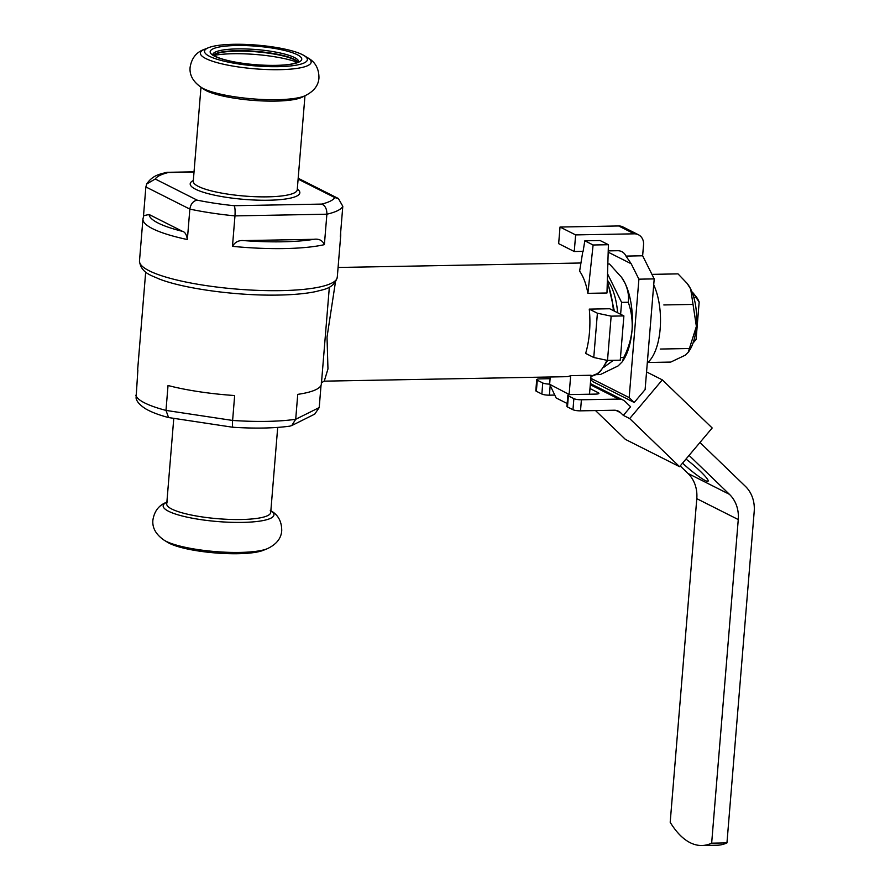 <?xml version="1.0" encoding="UTF-8"?>
<svg xmlns="http://www.w3.org/2000/svg" width="890" height="890" viewBox="0 0 890 890"><rect width="100%" height="100%" fill="white"/><g stroke="black" fill="none" stroke-linecap="round" stroke-linejoin="round"><path stroke-width="1.33" d="M145.682 272.084L137.716 368.938A92.137 18.623 -175.3 0 0 137.85 370.296L136.07 398.03C136.626 401.457 139.786 405.039 145.56 408.777C151.222 412.081 158.898 415.007 168.588 417.566L165.985 410.412L232.613 420.447C232.29 425.42 232.446 427.634 233.113 427.1M329.345 287.181L321.379 384.035A92.137 18.623 -175.3 0 1 297.75 394.37L295.703 419.279L291.753 425.553L289.817 426.154C274.064 428.279 255.096 428.646 232.891 427.267L168.588 417.555M321.034 385.359L319.21 407.587L314.737 414.117L291.753 425.565M319.21 407.587L295.703 419.279A92.137 18.623 4.7 0 1 232.613 420.447L234.66 395.538A92.137 18.623 -175.3 0 1 168.032 385.503L165.985 410.412A92.137 18.623 4.7 0 1 135.803 395.205M574.261 251.514L575.63 234.904L634.259 233.825A11.336 9.935 -63.3 0 1 638.453 234.771L622.844 226.894A11.336 9.935 116.7 0 0 618.65 225.96L560.021 227.039L558.653 243.649L574.261 251.514L583.106 251.347L584.819 240.812L593.107 244.995L587.89 293.344C586.176 283.988 583.428 276.59 579.624 271.139L582.839 251.347M597.401 313.224L611.152 316.15L607.503 360.428L593.764 357.502L597.401 313.224L589.269 309.119L609.661 308.741L623.89 315.917L620.252 360.194L607.503 360.428M567.153 403.504L556.15 397.952L549.642 384.257L569.433 394.659M584.819 240.812L600.116 240.534L608.404 244.717L606.98 292.988L587.89 293.344M593.107 244.995L608.404 244.717M335.419 282.219L327.019 337.132L327.965 368.905L324.272 381.154L566.14 376.693A56.704 24.798 -91.1 0 0 570.679 375.636L591.071 375.257L589.514 394.214M549.642 384.257L550.243 376.982M570.679 375.636L569.155 394.092M593.764 357.502L585.631 353.397A56.704 24.798 -91.1 0 0 589.48 332.293A56.704 24.798 -91.1 0 0 589.269 309.119M611.152 316.15L623.89 315.917M164.216 540.241A55.569 11.225 4.7 0 0 164.35 540.33L167.876 542.477A51.598 10.424 4.7 0 0 238.097 553.714A51.598 10.424 4.7 0 0 263.295 550.32L267.111 548.785A55.569 11.225 4.7 0 0 267.267 548.718M232.468 246.341C235.06 242.013 238.854 240.1 243.838 240.6A93.561 18.901 4.7 0 0 313.925 239.31C319.021 238.62 322.503 240.4 324.383 244.639A99.224 20.047 -175.3 0 1 284.533 248.566A99.224 20.047 -175.3 0 1 232.468 246.341L234.971 215.892C235.283 210.663 235.016 207.259 234.17 205.712L321.735 204.088C325.206 205.601 326.919 208.972 326.886 214.201L234.971 215.892A99.224 20.047 -175.3 0 1 189.848 209.106C190.738 203.955 193.163 200.962 197.146 200.139A90.724 18.334 4.7 0 0 234.17 205.712M182.584 231.378L149.053 214.479A93.561 18.901 4.7 0 0 182.584 231.378C185.042 232.001 186.633 234.726 187.356 239.543L189.848 209.106L145.871 186.945L146.716 183.974L155.249 179.023L197.146 200.139M143.446 216.559L145.871 186.945M187.356 239.543A99.224 20.047 -175.3 0 1 142.945 218.918L139.485 260.981A99.224 20.047 4.7 0 0 281.073 290.63A99.224 20.047 4.7 0 0 337.277 277.246L340.736 235.183A99.224 20.047 -175.3 0 1 340.303 236.718L342.806 206.28L338.378 198.526L334.796 197.591L298.117 179.113M324.383 244.639L326.886 214.201A99.224 20.047 -175.3 0 0 342.806 206.28M173.773 418.356L166.73 503.929A52.165 10.547 4.7 0 0 241.168 519.515A52.165 10.547 4.7 0 0 270.716 512.484L277.702 427.411M166.875 502.205L166.363 502.461A55.569 11.225 4.7 0 0 181.471 515.799A55.569 11.225 4.7 0 0 242.458 522.397A55.569 11.225 4.7 0 0 271.317 511.082L270.849 510.76M693.855 297.516L695.98 297.471A27.779 12.149 -91.1 0 0 693.421 293.344A27.779 12.149 -91.1 0 0 691.897 291.764M692.999 343.128L696.091 339.413L699.162 302.055L695.98 297.471M693.421 293.344L696.202 296.759A23.819 10.413 88.9 0 1 699.162 302.055M688.215 352.329L688.938 351.305A39.127 17.11 -91.1 0 0 696.381 326.363L688.215 352.318L685.244 355.199L670.76 362.074L647.764 362.497M687.113 283.365L687.692 284.132A39.127 17.11 88.9 0 1 690.685 289.05A39.127 17.11 88.9 0 1 696.381 326.363L693.032 304.413L663.84 304.947M573.872 398.642A5.674 1.146 4.7 0 0 581.404 399.777L580.502 410.846A5.674 1.146 -175.3 0 1 572.96 409.712L573.872 398.642L568.376 395.883L567.475 406.953A5.674 1.146 -175.3 0 1 566.919 406.385L567.831 395.316A5.674 1.146 4.7 0 0 568.376 395.883M598.303 393.792L598.38 392.779A5.674 1.146 -175.3 0 1 598.937 393.336A5.674 1.146 -175.3 0 1 595.721 394.103L571.035 394.559A5.674 1.146 4.7 0 0 567.831 395.316M550.098 378.695L539.941 378.884A5.674 1.146 4.7 0 0 536.726 379.652A5.674 1.146 4.7 0 0 537.282 380.208L542.767 382.967A5.674 1.146 4.7 0 0 549.653 384.113M550.198 385.426L549.397 395.171A5.674 1.146 -175.3 0 1 541.854 394.036L542.767 382.967M537.282 380.208L536.37 391.277A5.674 1.146 -175.3 0 1 535.813 390.721L536.726 379.652M549.397 395.171L554.782 395.082M598.38 392.779L589.981 388.541M595.521 410.568L625.403 439.393L679.56 466.683L712.189 427.979L662.327 379.874L629.686 418.578L679.56 466.683M680.194 465.926L687.959 473.424A34.02 29.815 -63.3 0 1 696.792 498.667L670.192 822.282A119.071 52.076 -91.1 0 0 701.865 845.5A119.071 52.076 -91.1 0 0 711.655 843.175L726.952 842.897A119.071 52.076 88.9 0 1 717.162 845.222L701.865 845.5M625.981 256.086L642.636 255.775L654.206 278.893L638.909 279.171L631.199 263.763L625.981 256.086A11.336 9.935 116.7 0 0 621.798 251.648A11.336 9.935 116.7 0 0 617.604 250.713L608.226 250.88M638.453 234.771A11.336 9.935 -63.3 0 1 643.548 244.706L642.636 255.775M590.715 379.618L592.751 381.588L634.225 402.48L629.174 397.608L590.815 378.283M629.686 418.578L623.345 415.385L630.598 406.786L625.181 401.557A11.336 9.935 116.7 0 0 623.033 400.033A11.336 9.935 116.7 0 0 618.839 399.087L581.404 399.777M536.37 391.277L541.854 394.036M580.502 410.846L614.222 410.223A11.336 9.935 -63.3 0 1 618.405 411.169A11.336 9.935 -63.3 0 1 620.564 412.693L623.345 415.385M567.475 406.953L572.96 409.712M689.071 455.391L729.433 494.328A34.02 29.815 -63.3 0 1 738.266 519.56L711.655 843.175M682.552 463.123A22.684 2.87 -139.9 0 0 705.203 480.5A22.684 2.87 -139.9 0 0 708.084 481.178A22.684 2.87 -139.9 0 0 685.979 459.062M726.952 842.897L754.197 511.539A34.02 29.815 116.7 0 0 745.364 486.296L699.952 442.497M634.225 402.48L645.105 389.586L654.206 278.893M560.021 227.039L575.63 234.904M638.909 279.171L629.174 397.608M646.552 371.931L662.327 379.874M651.936 274.365L678.013 273.875L687.102 283.376L690.685 289.05L693.032 304.413M689.405 348.502L660.213 349.047M647.297 362.886A46.781 20.459 -91.1 0 0 653.705 284.889M621.921 277.836L621.487 277.213A49.05 21.449 88.9 0 1 621.921 277.836A49.05 21.449 88.9 0 1 624.936 283.009L621.476 277.224L609.439 263.974L607.837 264.007M624.936 283.009A49.05 21.449 88.9 0 1 632.078 329.778C632.634 320.144 631.366 310.966 628.262 302.255C629.119 296.147 628.006 289.728 624.936 283.009M622.344 361.718L623.434 360.027A49.05 21.449 -91.1 0 0 632.078 329.778C631.043 339.502 628.262 348.747 623.723 357.535L622.332 361.718L618.116 365.924L600.35 374.545L596.1 374.623M620.619 314.27L621.598 302.377L628.262 302.255M621.598 302.377L607.547 273.809M620.464 357.591L623.723 357.535M603.787 367.314L613.388 360.328M617.627 312.768A45.079 19.713 -91.1 0 0 607.358 280.161M146.705 183.974C153.136 174.384 161.58 174.006 166.107 172.438L168.31 172.527A90.724 18.334 4.7 0 0 155.249 179.023M142.945 218.918L143.791 215.68L149.053 214.479M313.925 239.31L243.838 240.6M209.551 56.337A51.598 10.424 4.7 0 0 276.256 66.694A51.598 10.424 4.7 0 0 303.968 55.525A51.598 10.424 4.7 0 0 256.798 45.09A51.598 10.424 4.7 0 0 208.549 47.682A51.598 10.424 4.7 0 0 209.551 56.337M200.895 87.175L203.588 89.1A52.165 10.547 4.7 0 0 206.213 90.658A52.165 10.547 4.7 0 0 255.831 100.57A52.165 10.547 4.7 0 0 302.111 97.199L305.07 95.742M201.429 87.509A55.569 11.225 4.7 0 0 201.574 87.598A55.569 11.225 4.7 0 0 203.332 88.577A55.569 11.225 4.7 0 0 254.607 99.013A55.569 11.225 4.7 0 0 304.336 96.053A55.569 11.225 4.7 0 0 304.491 95.987M613.41 310.632A56.704 24.798 -91.1 0 0 607.292 282.553M607.625 360.428L600.361 371.419L598.158 373.31L590.993 376.192A56.704 24.798 -91.1 0 0 606.902 360.305M167.509 501.949C159.277 504.719 154.393 510.771 152.891 520.105C152.145 527.892 155.961 534.634 164.35 540.33A55.569 11.225 4.7 0 0 239.989 552.423A55.569 11.225 4.7 0 0 267.111 548.785C276.323 544.524 281.195 538.495 281.73 530.696C281.763 521.24 277.947 514.476 270.271 510.404M590.293 384.703L618.839 399.087M615.902 410.346L620.564 412.693M687.959 473.424L729.433 494.328M696.792 498.667L738.266 519.56M618.65 225.96L634.259 233.825M608.181 252.17L631.199 263.763M194.02 172.048L168.31 172.527M321.735 204.088A90.724 18.334 4.7 0 0 334.796 197.591M193.319 180.525A55.002 11.114 4.7 0 0 195.566 189.225A55.002 11.114 4.7 0 0 265.153 200.261A55.002 11.114 4.7 0 0 297.305 189.069M214.646 56.237A45.924 9.278 4.7 0 0 293.7 63.724A45.924 9.278 4.7 0 0 259.48 46.469A45.924 9.278 4.7 0 0 214.646 56.237M193.252 181.371L193.263 181.271A52.165 10.547 4.7 0 0 198.348 186.411A52.165 10.547 4.7 0 0 256.331 196.746A52.165 10.547 4.7 0 0 297.238 189.815L297.227 189.926M208.549 47.682L204.733 49.217A55.569 11.225 4.7 0 0 205.801 58.54A55.569 11.225 4.7 0 0 277.647 69.698A55.569 11.225 4.7 0 0 307.495 57.672C315.171 61.744 318.987 68.508 318.954 77.964C318.42 85.763 313.547 91.792 304.336 96.053M297.427 62.3A51.453 10.402 4.7 0 0 213.9 55.436M295.914 60.565L297.85 62.089A43.388 8.767 4.7 0 0 295.914 60.565L295.914 60.565A43.388 8.767 4.7 0 0 256.242 51.798A43.388 8.767 4.7 0 0 215.68 53.967L215.68 53.967A43.388 8.767 4.7 0 0 213.5 55.147M297.983 62.011A43.098 8.711 4.7 0 0 256.287 51.364A43.098 8.711 4.7 0 0 213.4 55.058M298.673 61.544A43.098 8.711 4.7 0 0 256.431 49.562A43.098 8.711 4.7 0 0 212.799 54.479M338.078 267.478L580.948 262.995M337.277 277.246C333.85 289.072 322.503 289.517 316.351 291.475C306.427 293.578 293.889 294.779 278.737 295.068C236.006 295.958 182.739 288.449 158.676 278.781C152.023 275.577 140.843 273.141 139.485 260.981M321.179 382.978L324.138 381.154M329.222 288.594L329.333 287.392M607.347 280.673L614.4 311.133M590.381 383.579L623.033 400.033M340.736 235.183L340.625 232.78M166.975 172.326L194.031 171.826M298.195 178.267L338.389 198.526M297.238 189.815L304.97 95.786M193.263 181.271L200.984 87.242M204.733 49.217C196.49 51.987 191.617 58.039 190.104 67.373C189.359 75.16 193.186 81.902 201.574 87.598M303.968 55.525L307.495 57.672M215.68 53.967L213.522 55.158M298.662 61.777L293.511 63.568C283.665 66.316 255.552 66.138 233.18 61.688C225.259 60.086 219.43 58.351 215.691 56.471L212.766 54.713"/></g></svg>
